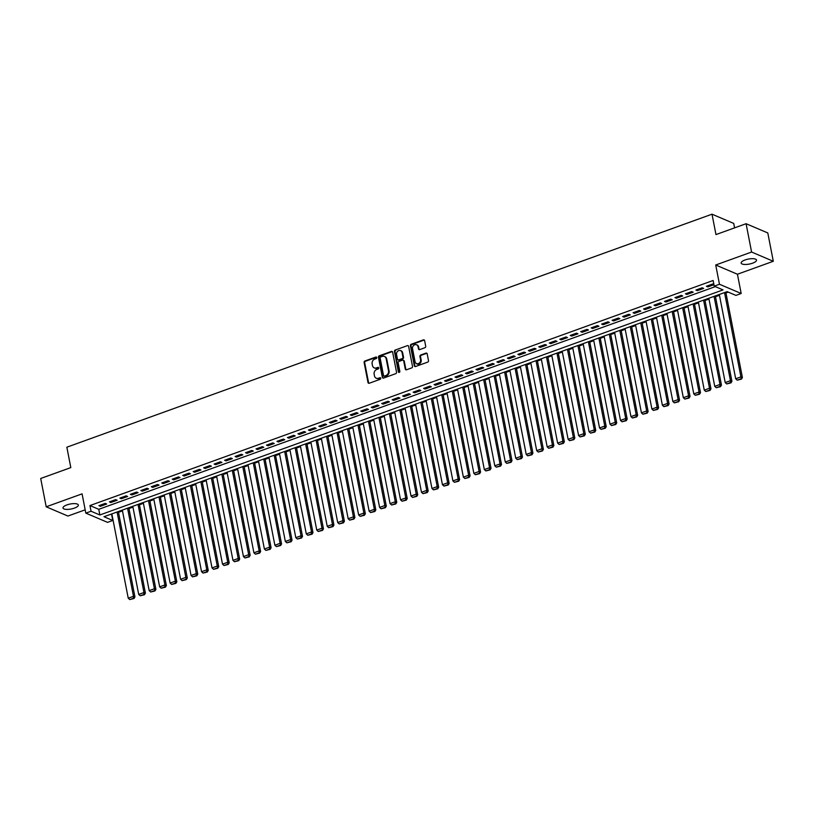 <?xml version="1.0" encoding="UTF-8"?>
<svg xmlns="http://www.w3.org/2000/svg" width="814" height="814" viewBox="0 0 814 814"><rect width="100%" height="100%" fill="white"/><g stroke="black" fill="none" stroke-linecap="round" stroke-linejoin="round"><path stroke-width="1.22" d="M376.719 357.56A0.834 0.712 -66.9 0 0 375.844 357.051L364.916 360.989A1.201 1.018 -66.9 0 0 364.112 362.474L367.999 382.499A1.201 1.018 -66.9 0 0 369.251 383.241L380.169 379.293A0.834 0.712 -66.9 0 0 379.863 377.737L378.449 378.245A3.836 3.266 -66.9 0 1 376.261 378.215A3.836 3.266 -66.9 0 1 374.471 375.875L374.145 374.206A3.836 3.266 -66.9 0 1 376.74 369.454L378.154 368.946A0.834 0.712 -66.9 0 0 377.859 367.389L376.444 367.897A3.836 3.266 -66.9 0 1 374.247 367.867A3.836 3.266 -66.9 0 1 372.456 365.527L372.14 363.858A3.836 3.266 -66.9 0 1 374.735 359.116L376.149 358.608A0.834 0.712 -66.9 0 0 376.719 357.56M376.587 357.254A0.834 0.712 -66.9 0 0 376.434 357.295L365.506 361.243A1.201 1.018 -66.9 0 0 364.692 362.729L368.589 382.743A1.201 1.018 -66.9 0 0 368.874 383.302M380.606 377.95A0.834 0.712 -66.9 0 0 380.453 377.991L378.449 378.245M378.591 367.602A0.834 0.712 -66.9 0 0 378.439 367.643L376.444 367.897M745.075 259.971A7.814 2.534 169 0 0 741.157 263.064A7.814 2.534 169 0 0 752.584 263.176A7.814 2.534 169 0 0 756.501 260.083A7.814 2.534 169 0 0 745.075 259.971M66.921 504.914A7.814 2.534 169 0 0 63.014 508.007A7.814 2.534 169 0 0 74.43 508.109A7.814 2.534 169 0 0 78.348 505.026A7.814 2.534 169 0 0 66.921 504.914M424.888 347.72A1.201 1.018 -66.9 0 0 425.702 346.245L424.613 340.618A1.201 1.018 -66.9 0 0 423.361 339.886L411.233 344.261A1.201 1.018 -66.9 0 0 410.419 345.747L414.316 365.771A1.201 1.018 -66.9 0 0 415.557 366.514L427.686 362.128A1.201 1.018 -66.9 0 0 428.5 360.643L427.177 353.856A1.201 1.018 -66.9 0 0 425.936 353.123L420.746 354.996A1.201 1.018 -66.9 0 0 419.932 356.481L420.584 359.839A3.205 2.737 -66.9 0 1 415.089 361.833L412.525 348.646A3.205 2.737 -66.9 0 1 418.03 346.662L418.457 348.86A1.201 1.018 -66.9 0 0 419.698 349.603L424.888 347.72M714.224 286.152L719.464 284.259L741.178 293.498L735.937 295.39L727.136 291.646L103.968 516.727L112.77 520.472L107.54 522.364L85.826 513.125L91.056 511.233L99.868 514.977L723.025 289.896L714.224 286.152L713.125 280.484L89.957 505.565L91.056 511.233M85.826 513.125L82.082 493.854L46.205 506.807L40.7 478.479L70.808 467.602L66.85 447.201L712.006 214.184L715.974 234.585L746.082 223.708L751.587 252.035L715.72 264.998L719.464 284.259M392.633 352.167A1.201 1.018 -66.9 0 0 391.392 351.434L379.263 355.81A1.201 1.018 -66.9 0 0 378.449 357.295L382.346 377.32A1.201 1.018 -66.9 0 0 383.587 378.062L395.716 373.677A1.201 1.018 -66.9 0 0 396.53 372.191L392.633 352.167M395.248 350.04L407.376 345.655A1.201 1.018 -66.9 0 1 408.628 346.398L412.515 366.422A1.201 1.018 -66.9 0 1 411.701 367.908L406.512 369.78A1.201 1.018 -66.9 0 1 405.27 369.037L403.693 360.917A1.201 1.018 -66.9 0 0 402.442 360.175L399.002 361.416A1.201 1.018 -66.9 0 0 398.188 362.902L399.837 371.357A0.834 0.712 -66.9 0 1 398.392 371.876L394.434 351.526A1.201 1.018 -66.9 0 1 395.248 350.04L407.376 345.655M746.082 223.708L767.795 232.946L773.3 261.274L751.587 252.035M46.205 506.807L67.918 516.045L85.185 509.818M105.21 503.398L98.921 505.667L100.397 506.298L106.675 504.029L105.21 503.398M115.68 499.623L109.402 501.892L110.867 502.513L117.155 500.244L115.68 499.623M126.16 495.838L119.872 498.107L121.337 498.728L127.625 496.459L126.16 495.838M136.63 492.053L130.342 494.322L131.817 494.943L138.095 492.674L136.63 492.053M147.1 488.268L140.822 490.537L142.287 491.168L148.575 488.899L147.1 488.268M157.58 484.483L151.292 486.752L152.757 487.383L159.045 485.113L157.58 484.483M168.05 480.708L161.762 482.977L163.238 483.597L169.516 481.328L168.05 480.708M178.52 476.923L172.242 479.192L173.708 479.812L179.996 477.543L178.52 476.923M189.001 473.138L182.712 475.407L184.178 476.037L190.466 473.758L189.001 473.138M199.471 469.352L193.183 471.621L194.658 472.252L200.936 469.983L199.471 469.352M209.941 465.577L203.663 467.847L205.128 468.467L211.406 466.198L209.941 465.577M220.421 461.792L214.133 464.061L215.598 464.682L221.886 462.413L220.421 461.792M230.891 458.007L224.603 460.276L226.078 460.897L232.356 458.628L230.891 458.007M241.361 454.222L235.083 456.491L236.548 457.122L242.826 454.853L241.361 454.222M251.841 450.437L245.553 452.706L247.018 453.337L253.307 451.068L251.841 450.437M262.312 446.662L256.023 448.931L257.489 449.552L263.777 447.283L262.312 446.662M272.782 442.877L266.504 445.146L267.969 445.767L274.247 443.498L272.782 442.877M283.262 439.092L276.974 441.361L278.439 441.992L284.727 439.713L283.262 439.092M293.732 435.307L287.444 437.576L288.909 438.207L295.197 435.938L293.732 435.307M304.202 431.532L297.924 433.801L299.389 434.422L305.667 432.153L304.202 431.532M314.672 427.747L308.394 430.016L309.859 430.637L316.147 428.368L314.672 427.747M325.152 423.962L318.864 426.231L320.329 426.851L326.618 424.582L325.152 423.962M335.622 420.177L329.344 422.446L330.81 423.077L337.088 420.807L335.622 420.177M346.092 416.392L339.814 418.661L341.28 419.291L347.568 417.022L346.092 416.392M356.573 412.617L350.285 414.886L351.75 415.506L358.038 413.237L356.573 412.617M367.043 408.832L360.765 411.101L362.23 411.721L368.508 409.452L367.043 408.832M377.513 405.046L371.235 407.315L372.7 407.946L378.988 405.667L377.513 405.046M387.993 401.261L381.705 403.53L383.17 404.161L389.458 401.892L387.993 401.261M398.463 397.486L392.175 399.755L393.65 400.376L399.928 398.107L398.463 397.486M408.933 393.701L402.655 395.97L404.12 396.591L410.409 394.322L408.933 393.701M419.413 389.916L413.125 392.185L414.591 392.806L420.879 390.537L419.413 389.916M429.884 386.131L423.595 388.4L425.071 389.031L431.349 386.762L429.884 386.131M440.354 382.346L434.076 384.615L435.541 385.246L441.829 382.977L440.354 382.346M450.834 378.571L444.546 380.84L446.011 381.461L452.299 379.192L450.834 378.571M461.304 374.786L455.016 377.055L456.491 377.676L462.769 375.407L461.304 374.786M471.774 371.001L465.496 373.27L466.961 373.901L473.249 371.622L471.774 371.001M482.254 367.216L475.966 369.485L477.431 370.116L483.719 367.847L482.254 367.216M492.724 363.441L486.436 365.71L487.912 366.331L494.19 364.062L492.724 363.441M503.194 359.656L496.916 361.925L498.382 362.545L504.66 360.276L503.194 359.656M513.675 355.871L507.387 358.14L508.852 358.76L515.14 356.491L513.675 355.871M524.145 352.086L517.857 354.355L519.332 354.985L525.61 352.716L524.145 352.086M534.615 348.3L528.337 350.569L529.802 351.2L536.08 348.931L534.615 348.3M545.095 344.526L538.807 346.795L540.272 347.415L546.56 345.146L545.095 344.526M555.565 340.74L549.277 343.009L550.742 343.63L557.03 341.361L555.565 340.74M566.035 336.955L559.757 339.224L561.222 339.855L567.5 337.576L566.035 336.955M576.516 333.17L570.227 335.439L571.693 336.07L577.981 333.801L576.516 333.17M586.986 329.395L580.697 331.664L582.163 332.285L588.451 330.016L586.986 329.395M597.456 325.61L591.178 327.879L592.643 328.5L598.921 326.231L597.456 325.61M607.936 321.825L601.648 324.094L603.113 324.715L609.401 322.446L607.936 321.825M618.406 318.04L612.118 320.309L613.583 320.94L619.871 318.671L618.406 318.04M628.876 314.255L622.598 316.524L624.063 317.155L630.341 314.886L628.876 314.255M639.346 310.48L633.068 312.749L634.533 313.37L640.822 311.101L639.346 310.48M649.826 306.695L643.538 308.964L645.003 309.585L651.292 307.316L649.826 306.695M660.296 302.91L654.018 305.179L655.484 305.81L661.762 303.53L660.296 302.91M670.767 299.125L664.489 301.394L665.954 302.025L672.242 299.756L670.767 299.125M681.247 295.35L674.959 297.619L676.424 298.239L682.712 295.97L681.247 295.35M691.717 291.565L685.429 293.834L686.904 294.454L693.182 292.185L691.717 291.565M702.187 287.78L695.909 290.049L697.374 290.669L703.662 288.4L702.187 287.78M89.957 505.565L98.759 509.31L715.323 286.62M713.909 284.524L712.667 283.994L706.379 286.263L707.844 286.894L713.939 284.686M110.582 514.336L112.006 514.682M118.498 512.332L122.476 510.897M128.968 508.557L132.947 507.112M139.448 504.772L143.427 503.337M149.918 500.986L153.897 499.552M160.389 497.201L164.367 495.767M170.869 493.426L174.847 491.982M181.339 489.641L185.317 488.207M191.809 485.856L195.787 484.422M202.289 482.071L206.268 480.636M212.759 478.286L216.738 476.851M223.229 474.511L227.208 473.066M233.71 470.726L237.688 469.291M244.18 466.941L248.158 465.506M254.65 463.156L258.628 461.721M265.13 459.381L269.108 457.936M275.6 455.596L279.578 454.161M286.07 451.811L290.049 450.376M296.54 448.026L300.529 446.591M307.02 444.241L310.999 442.806M317.491 440.466L321.469 439.021M327.961 436.68L331.949 435.246M338.441 432.895L342.419 431.461M348.911 429.11L352.889 427.676M359.381 425.335L363.359 423.891M369.861 421.55L373.84 420.116M380.331 417.765L384.31 416.33M390.801 413.98L394.78 412.545M401.282 410.195L405.26 408.76M411.752 406.42L415.73 404.975M422.222 402.635L426.2 401.2M432.702 398.85L436.68 397.415M443.172 395.065L447.151 393.63M453.642 391.29L457.621 389.845M464.122 387.505L468.101 386.07M474.593 383.72L478.571 382.285M485.063 379.935L489.041 378.5M495.543 376.149L499.521 374.715M506.013 372.374L509.991 370.93M516.483 368.589L520.461 367.155M526.963 364.804L530.942 363.37M537.433 361.019L541.412 359.584M547.903 357.244L551.882 355.799M558.384 353.459L562.362 352.024M568.854 349.674L572.832 348.239M579.324 345.889L583.302 344.454M589.794 342.104L593.782 340.669M600.274 338.329L604.253 336.884M610.744 334.544L614.723 333.109M621.214 330.759L625.203 329.324M631.695 326.974L635.673 325.539M642.165 323.199L646.143 321.754M652.635 319.414L656.613 317.979M663.115 315.629L667.093 314.194M673.585 311.843L677.563 310.409M684.055 308.058L688.034 306.624M694.535 304.283L698.514 302.839M705.005 300.498L708.984 299.064M715.475 296.713L719.454 295.279M725.956 292.928L728.225 292.114M734.584 227.859L733.719 223.423L712.006 214.184M715.72 264.998L737.433 274.237L773.3 261.274M737.433 274.237L741.178 293.498M111.671 514.804L112.77 520.472M98.759 509.31L99.868 514.977M100.397 506.298L100.183 505.219M110.867 502.513L110.653 501.434M121.337 498.728L121.133 497.649M131.817 494.943L131.603 493.864M142.287 491.168L142.074 490.089M152.757 487.383L152.554 486.304M163.238 483.597L163.024 482.519M173.708 479.812L173.494 478.734M184.178 476.037L183.974 474.959M194.658 472.252L194.444 471.174M205.128 468.467L204.914 467.389M215.598 464.682L215.395 463.604M226.078 460.897L225.865 459.818M236.548 457.122L236.335 456.043M247.018 453.337L246.815 452.258M257.489 449.552L257.285 448.473M267.969 445.767L267.755 444.688M278.439 441.992L278.235 440.913M288.909 438.207L288.705 437.128M299.389 434.422L299.176 433.343M309.859 430.637L309.646 429.558M320.329 426.851L320.126 425.773M330.81 423.077L330.596 421.998M341.28 419.291L341.066 418.213M351.75 415.506L351.546 414.428M362.23 411.721L362.016 410.643M372.7 407.946L372.486 406.868M383.17 404.161L382.967 403.083M393.65 400.376L393.437 399.298M404.12 396.591L403.907 395.512M414.591 392.806L414.387 391.727M425.071 389.031L424.857 387.952M435.541 385.246L435.327 384.167M446.011 381.461L445.807 380.382M456.491 377.676L456.278 376.597M466.961 373.901L466.748 372.822M477.431 370.116L477.228 369.037M487.912 366.331L487.698 365.252M498.382 362.545L498.168 361.467M508.852 358.76L508.648 357.682M519.332 354.985L519.118 353.907M529.802 351.2L529.588 350.122M540.272 347.415L540.069 346.337M550.742 343.63L550.539 342.552M561.222 339.855L561.009 338.777M571.693 336.07L571.489 334.992M582.163 332.285L581.959 331.206M592.643 328.5L592.429 327.421M603.113 324.715L602.899 323.636M613.583 320.94L613.38 319.861M624.063 317.155L623.85 316.076M634.533 313.37L634.32 312.291M645.003 309.585L644.8 308.506M655.484 305.81L655.27 304.731M665.954 302.025L665.74 300.946M676.424 298.239L676.22 297.161M686.904 294.454L686.69 293.376M697.374 290.669L697.16 289.591M707.844 286.894L707.641 285.816M374.552 367.979A3.836 3.266 -66.9 0 0 374.837 368.121A3.836 3.266 -66.9 0 0 377.024 368.152M376.556 378.327A3.836 3.266 -66.9 0 0 376.841 378.469A3.836 3.266 -66.9 0 0 379.039 378.5M392.348 351.617A1.201 1.018 -66.9 0 0 391.982 351.679L379.853 356.064A1.201 1.018 -66.9 0 0 379.039 357.55L382.926 377.564A1.201 1.018 -66.9 0 0 383.221 378.123M380.698 356.959A0.834 0.712 -66.9 0 0 380.128 357.997L383.547 375.58A0.834 0.712 -66.9 0 0 384.412 376.099L385.907 375.559A3.836 3.266 -66.9 0 0 388.502 370.808L386.172 358.791A3.836 3.266 -66.9 0 0 384.381 356.451A3.836 3.266 -66.9 0 0 382.183 356.42L380.698 356.959M384.259 376.129A0.834 0.712 -66.9 0 0 385.002 376.343L384.412 376.099M384.666 356.593A3.836 3.266 -66.9 0 1 384.971 356.705A3.836 3.266 -66.9 0 1 386.752 359.045L389.092 371.062A3.836 3.266 -66.9 0 1 386.497 375.803L385.002 376.343M403.398 360.368A1.201 1.018 -66.9 0 1 404.273 361.172L405.85 369.291A1.201 1.018 -66.9 0 0 406.145 369.841M395.838 350.285A1.201 1.018 -66.9 0 0 395.024 351.77L398.982 372.13A0.834 0.712 -66.9 0 0 399.114 372.436M402.055 352.493A3.205 2.737 -66.9 0 0 396.55 354.477L397.456 359.127A1.201 1.018 -66.9 0 0 398.697 359.859L402.147 358.618A1.201 1.018 -66.9 0 0 402.95 357.132L402.055 352.493L402.635 352.737A3.205 2.737 -66.9 0 0 400.844 350.681M398.331 359.92A1.201 1.018 -66.9 0 0 399.287 360.114L398.697 359.859M402.635 352.737L403.541 357.387A1.201 1.018 -66.9 0 1 402.727 358.872L399.287 360.114M416.819 344.851A3.205 2.737 -66.9 0 1 418.61 346.906L419.037 349.104A1.201 1.018 -66.9 0 0 419.332 349.664M416.89 363.889A3.205 2.737 -66.9 0 0 421.174 360.093L420.584 359.839M426.892 353.307A1.201 1.018 -66.9 0 0 426.526 353.368L421.337 355.24A1.201 1.018 -66.9 0 0 420.523 356.725L421.174 360.093M424.318 340.069A1.201 1.018 -66.9 0 0 423.952 340.13L411.823 344.515A1.201 1.018 -66.9 0 0 411.009 346.001L414.906 366.025A1.201 1.018 -66.9 0 0 415.191 366.575M117.084 511.986L133.476 596.306L128.236 598.188L111.844 513.878M133.415 598.249L129.752 599.572L134.005 598.494L133.415 598.249L133.476 596.306L134.941 596.927L118.345 511.528M128.236 598.188L129.752 599.572M134.005 598.494L134.941 596.927M127.554 508.201L143.946 592.521L138.706 594.413L122.324 510.093M143.885 594.464L140.222 595.787L144.475 594.708L143.885 594.464L143.946 592.521L145.411 593.141L128.816 507.753M138.706 594.413L140.222 595.787M144.475 594.708L145.411 593.141M138.034 504.415L154.416 588.736L149.186 590.628L132.794 506.308M154.365 590.679L150.692 592.002L154.945 590.933L154.416 588.736L155.891 589.356L139.286 503.968M149.186 590.628L150.692 592.002M154.945 590.933L155.891 589.356M148.504 500.641L164.896 584.951L159.656 586.843L143.264 502.533M164.835 586.894L161.172 588.217L165.425 587.148L164.835 586.894L164.896 584.951L166.361 585.581L149.766 500.183M159.656 586.843L161.172 588.217M165.425 587.148L166.361 585.581M158.974 496.855L175.366 581.165L170.126 583.058L153.744 498.748M175.305 583.119L171.642 584.442L175.895 583.363L175.305 583.119L175.366 581.165L176.831 581.796L160.236 496.398M170.126 583.058L171.642 584.442M175.895 583.363L176.831 581.796M169.454 493.07L185.836 577.391L180.606 579.283L164.214 494.963M185.785 579.334L182.112 580.657L186.365 579.578L185.836 577.391L187.312 578.011L170.706 492.623M180.606 579.283L182.112 580.657M186.365 579.578L187.312 578.011M179.925 489.285L196.316 573.605L191.076 575.498L174.684 491.178M196.255 575.549L192.592 576.872L196.846 575.803L196.255 575.549L196.316 573.605L197.782 574.226L181.186 488.838M191.076 575.498L192.592 576.872M196.846 575.803L197.782 574.226M190.395 485.51L206.787 569.82L201.546 571.713L185.165 487.393M206.725 571.764L203.062 573.087L207.316 572.018L206.725 571.764L206.787 569.82L208.252 570.441L191.656 485.052M201.546 571.713L203.062 573.087M207.316 572.018L208.252 570.441M200.875 481.725L217.257 566.035L212.027 567.928L195.635 483.618M217.206 567.979L213.533 569.312L217.786 568.233L217.257 566.035L218.732 566.666L202.126 481.267M212.027 567.928L213.533 569.312M217.786 568.233L218.732 566.666M211.345 477.94L227.737 562.26L222.497 564.143L206.105 479.833M227.676 564.204L224.013 565.526L228.266 564.448L227.676 564.204L227.737 562.26L229.202 562.881L212.607 477.482M222.497 564.143L224.013 565.526M228.266 564.448L229.202 562.881M221.815 474.155L238.207 558.475L232.967 560.368L216.585 476.048M238.146 560.419L234.483 561.741L238.736 560.663L238.146 560.419L238.207 558.475L239.672 559.096L223.077 473.707M232.967 560.368L234.483 561.741M238.736 560.663L239.672 559.096M232.295 470.37L248.677 554.69L243.447 556.583L227.055 472.262M248.626 556.634L244.953 557.956L249.206 556.888L248.677 554.69L250.152 555.311L233.547 469.922M243.447 556.583L244.953 557.956M249.206 556.888L250.152 555.311M242.765 466.595L259.157 550.905L253.917 552.798L237.525 468.488M259.096 552.848L255.433 554.171L259.686 553.103L259.096 552.848L259.157 550.905L260.622 551.536L244.027 466.137M253.917 552.798L255.433 554.171M259.686 553.103L260.622 551.536M253.235 462.81L269.627 547.12L264.387 549.012L248.005 464.702M269.566 549.074L265.903 550.396L270.156 549.318L269.566 549.074L269.627 547.12L271.093 547.751L254.497 462.352M264.387 549.012L265.903 550.396M270.156 549.318L271.093 547.751M263.716 459.025L280.097 543.345L274.867 545.238L258.476 460.917M280.047 545.288L276.373 546.611L280.627 545.533L280.097 543.345L281.563 543.966L264.967 458.577M274.867 545.238L276.373 546.611M280.627 545.533L281.563 543.966M274.186 455.24L290.578 539.56L285.338 541.452L268.946 457.132M290.517 541.503L286.854 542.826L291.097 541.758L290.578 539.56L292.043 540.181L275.437 454.792M285.338 541.452L286.854 542.826M291.097 541.758L292.043 540.181M284.656 451.465L301.048 535.775L295.808 537.667L279.426 453.347M300.987 537.718L297.324 539.041L301.577 537.973L300.987 537.718L301.048 535.775L302.513 536.395L285.918 451.007M295.808 537.667L297.324 539.041M301.577 537.973L302.513 536.395M295.136 447.68L311.518 531.99L306.288 533.882L289.896 449.572M311.457 533.933L307.794 535.266L312.047 534.188L311.457 533.933L311.518 531.99L312.983 532.621L296.388 447.222M306.288 533.882L307.794 535.266M312.047 534.188L312.983 532.621M305.606 443.895L321.998 528.215L316.758 530.097L300.366 445.787M321.937 530.158L318.274 531.481L322.517 530.402L321.998 528.215L323.463 528.835L306.858 443.437M316.758 530.097L318.274 531.481M322.517 530.402L323.463 528.835M316.076 440.109L332.468 524.43L327.228 526.322L310.846 442.002M332.407 526.373L328.744 527.696L332.997 526.617L332.407 526.373L332.468 524.43L333.933 525.05L317.338 439.662M327.228 526.322L328.744 527.696M332.997 526.617L333.933 525.05M326.546 436.324L342.938 520.645L337.708 522.537L321.316 438.217M342.877 522.588L339.214 523.911L343.467 522.842L342.877 522.588L342.938 520.645L344.403 521.265L327.808 435.877M337.708 522.537L339.214 523.911M343.467 522.842L344.403 521.265M337.027 432.549L353.418 516.859L348.178 518.752L331.786 434.442M353.357 518.803L349.684 520.126L353.937 519.057L353.418 516.859L354.884 517.49L338.278 432.092M348.178 518.752L349.684 520.126M353.937 519.057L354.884 517.49M347.497 428.764L363.889 513.074L358.648 514.967L342.256 430.657M363.827 515.028L360.164 516.351L364.418 515.272L363.827 515.028L363.889 513.074L365.354 513.705L348.758 428.306M358.648 514.967L360.164 516.351M364.418 515.272L365.354 513.705M357.967 424.979L374.359 509.299L369.129 511.192L352.737 426.872M374.298 511.243L370.635 512.566L374.888 511.487L374.298 511.243L374.359 509.299L375.824 509.92L359.228 424.532M369.129 511.192L370.635 512.566M374.888 511.487L375.824 509.92M368.447 421.194L384.839 505.514L379.599 507.407L363.207 423.087M384.778 507.458L381.105 508.781L385.358 507.712L384.839 505.514L386.304 506.135L369.698 420.746M379.599 507.407L381.105 508.781M385.358 507.712L386.304 506.135M378.917 417.419L395.309 501.729L390.069 503.622L373.677 419.302M395.248 503.673L391.585 504.995L395.838 503.927L395.248 503.673L395.309 501.729L396.774 502.35L380.179 416.961M390.069 503.622L391.585 504.995M395.838 503.927L396.774 502.35M389.387 413.634L405.779 497.944L400.549 499.837L384.157 415.527M405.718 499.888L402.055 501.221L406.308 500.142L405.718 499.888L405.779 497.944L407.244 498.575L390.649 413.176M400.549 499.837L402.055 501.221M406.308 500.142L407.244 498.575M399.867 409.849L416.249 494.169L411.019 496.052L394.627 411.742M416.198 496.113L412.525 497.435L416.778 496.357L416.249 494.169L417.724 494.79L401.119 409.391M411.019 496.052L412.525 497.435M416.778 496.357L417.724 494.79M410.337 406.064L426.729 490.384L421.489 492.277L405.097 407.956M426.668 492.328L423.005 493.65L427.258 492.572L426.668 492.328L426.729 490.384L428.195 491.005L411.599 405.616M421.489 492.277L423.005 493.65M427.258 492.572L428.195 491.005M420.807 402.279L437.199 486.599L431.959 488.492L415.578 404.171M437.138 488.542L433.475 489.865L437.728 488.797L437.138 488.542L437.199 486.599L438.665 487.22L422.069 401.831M431.959 488.492L433.475 489.865M437.728 488.797L438.665 487.22M431.288 398.504L447.669 482.814L442.44 484.706L426.048 400.396M447.619 484.757L443.945 486.08L448.199 485.012L447.669 482.814L449.145 483.445L432.539 398.046M442.44 484.706L443.945 486.08M448.199 485.012L449.145 483.445M441.758 394.719L458.15 479.029L452.91 480.921L436.518 396.611M458.089 480.982L454.426 482.305L458.679 481.227L458.089 480.982L458.15 479.029L459.615 479.66L443.019 394.261M452.91 480.921L454.426 482.305M458.679 481.227L459.615 479.66M452.228 390.934L468.62 475.254L463.38 477.146L446.998 392.826M468.559 477.197L464.896 478.52L469.149 477.442L468.559 477.197L468.62 475.254L470.085 475.875L453.49 390.486M463.38 477.146L464.896 478.52M469.149 477.442L470.085 475.875M462.708 387.149L479.09 471.469L473.86 473.361L457.468 389.041M479.039 473.412L475.366 474.735L479.619 473.667L479.09 471.469L480.565 472.089L463.96 386.701M473.86 473.361L475.366 474.735M479.619 473.667L480.565 472.089M473.178 383.374L489.57 467.684L484.33 469.576L467.938 385.256M489.509 469.627L485.846 470.95L490.099 469.882L489.509 469.627L489.57 467.684L491.035 468.304L474.44 382.916M484.33 469.576L485.846 470.95M490.099 469.882L491.035 468.304M483.648 379.589L500.04 463.899L494.8 465.791L478.418 381.481M499.979 465.842L496.316 467.175L500.569 466.096L499.979 465.842L500.04 463.899L501.505 464.529L484.91 379.131M494.8 465.791L496.316 467.175M500.569 466.096L501.505 464.529M494.129 375.803L510.51 460.124L505.28 462.006L488.888 377.696M510.459 462.067L506.786 463.39L511.039 462.311L510.51 460.124L511.986 460.744L495.38 375.346M505.28 462.006L506.786 463.39M511.039 462.311L511.986 460.744M504.599 372.018L520.991 456.339L515.75 458.231L499.358 373.911M520.929 458.282L517.266 459.605L521.52 458.526L520.929 458.282L520.991 456.339L522.456 456.959L505.86 371.571M515.75 458.231L517.266 459.605M521.52 458.526L522.456 456.959M515.069 368.233L531.461 452.553L526.22 454.446L509.839 370.126M531.4 454.497L527.737 455.82L531.99 454.751L531.4 454.497L531.461 452.553L532.926 453.174L516.33 367.786M526.22 454.446L527.737 455.82M531.99 454.751L532.926 453.174M525.549 364.458L541.931 448.768L536.701 450.661L520.309 366.351M541.88 450.712L538.207 452.035L542.46 450.966L541.931 448.768L543.406 449.399L526.8 364M536.701 450.661L538.207 452.035M542.46 450.966L543.406 449.399M536.019 360.673L552.411 444.983L547.171 446.876L530.779 362.566M552.35 446.937L548.687 448.26L552.94 447.181L552.35 446.937L552.411 444.983L553.876 445.614L537.281 360.215M547.171 446.876L548.687 448.26M552.94 447.181L553.876 445.614M546.489 356.888L562.881 441.208L557.641 443.101L541.259 358.781M562.82 443.152L559.157 444.475L563.41 443.396L562.82 443.152L562.881 441.208L564.346 441.829L547.751 356.44M557.641 443.101L559.157 444.475M563.41 443.396L564.346 441.829M556.969 353.103L573.351 437.423L568.121 439.316L551.729 354.996M573.3 439.367L569.627 440.689L573.88 439.621L573.351 437.423L574.816 438.044L558.221 352.655M568.121 439.316L569.627 440.689M573.88 439.621L574.816 438.044M567.439 349.328L583.831 433.638L578.591 435.531L562.199 351.21M583.77 435.582L580.107 436.904L584.36 435.836L583.77 435.582L583.831 433.638L585.297 434.259L568.691 348.87M578.591 435.531L580.107 436.904M584.36 435.836L585.297 434.259M577.909 345.543L594.301 429.853L589.061 431.746L572.68 347.436M594.24 431.796L590.577 433.129L594.831 432.051L594.24 431.796L594.301 429.853L595.767 430.484L579.171 345.085M589.061 431.746L590.577 433.129M594.831 432.051L595.767 430.484M588.39 341.758L604.771 426.078L599.542 427.961L583.15 343.65M604.71 428.022L601.047 429.344L605.301 428.266L604.71 428.022L604.771 426.078L606.237 426.699L589.641 341.3M599.542 427.961L601.047 429.344M605.301 428.266L606.237 426.699M598.86 337.973L615.252 422.293L610.012 424.186L593.62 339.865M615.191 424.236L611.528 425.559L615.771 424.481L615.252 422.293L616.717 422.914L600.111 337.525M610.012 424.186L611.528 425.559M615.771 424.481L616.717 422.914M609.33 334.188L625.722 418.508L620.482 420.4L604.1 336.08M625.661 420.451L621.998 421.774L626.251 420.706L625.661 420.451L625.722 418.508L627.187 419.129L610.592 333.74M620.482 420.4L621.998 421.774M626.251 420.706L627.187 419.129M619.81 330.413L636.192 414.723L630.962 416.615L614.57 332.305M636.131 416.666L632.468 417.989L636.721 416.921L636.131 416.666L636.192 414.723L637.657 415.354L621.062 329.955M630.962 416.615L632.468 417.989M636.721 416.921L637.657 415.354M630.28 326.628L646.672 410.938L641.432 412.83L625.04 328.52M646.611 412.891L642.938 414.214L647.191 413.136L646.672 410.938L648.137 411.569L631.532 326.17M641.432 412.83L642.938 414.214M647.191 413.136L648.137 411.569M640.75 322.843L657.142 407.163L651.902 409.055L635.51 324.735M657.081 409.106L653.418 410.429L657.671 409.35L657.081 409.106L657.142 407.163L658.607 407.783L642.012 322.395M651.902 409.055L653.418 410.429M657.671 409.35L658.607 407.783M651.22 319.057L667.612 403.378L662.382 405.27L645.99 320.95M667.551 405.321L663.888 406.644L668.141 405.576L667.551 405.321L667.612 403.378L669.077 403.998L652.482 318.61M662.382 405.27L663.888 406.644M668.141 405.576L669.077 403.998M661.701 315.283L678.093 399.593L672.852 401.485L656.46 317.165M678.031 401.536L674.358 402.859L678.611 401.79L678.093 399.593L679.558 400.213L662.952 314.825M672.852 401.485L674.358 402.859M678.611 401.79L679.558 400.213M672.171 311.497L688.563 395.808L683.322 397.7L666.931 313.39M688.502 397.751L684.839 399.084L689.092 398.005L688.502 397.751L688.563 395.808L690.028 396.438L673.432 311.04M683.322 397.7L684.839 399.084M689.092 398.005L690.028 396.438M682.641 307.712L699.033 392.033L693.803 393.915L677.411 309.605M698.972 393.976L695.309 395.299L699.562 394.22L698.972 393.976L699.033 392.033L700.498 392.653L683.902 307.254M693.803 393.915L695.309 395.299M699.562 394.22L700.498 392.653M693.121 303.927L709.503 388.247L704.273 390.14L687.881 305.82M709.452 390.191L705.779 391.514L710.032 390.435L709.503 388.247L710.978 388.868L694.373 303.48M704.273 390.14L705.779 391.514M710.032 390.435L710.978 388.868M703.591 300.142L719.983 384.462L714.743 386.355L698.351 302.035M719.922 386.406L716.259 387.729L720.512 386.66L719.922 386.406L719.983 384.462L721.448 385.083L704.853 299.694M714.743 386.355L716.259 387.729M720.512 386.66L721.448 385.083M714.061 296.367L730.453 380.677L725.213 382.57L708.831 298.26M730.392 382.621L726.729 383.943L730.982 382.875L730.392 382.621L730.453 380.677L731.918 381.308L715.323 295.909M725.213 382.57L726.729 383.943M730.982 382.875L731.918 381.308M724.541 292.582L740.923 376.892L735.693 378.785L719.301 294.475M740.872 378.846L737.199 380.169L741.452 379.09L740.923 376.892L742.399 377.523L725.793 292.124M735.693 378.785L737.199 380.169M741.452 379.09L742.399 377.523M376.434 357.295L375.844 357.051M380.453 377.991L379.863 377.737M378.439 367.643L377.859 367.389M368.589 382.743L367.999 382.499M364.692 362.729L364.112 362.474M365.506 361.243L364.916 360.989M382.926 377.564L382.346 377.32M379.039 357.55L378.449 357.295M379.853 356.064L379.263 355.81M391.982 351.679L391.392 351.434M386.497 375.803L385.907 375.559M389.092 371.062L388.502 370.808M386.752 359.045L386.172 358.791M405.85 369.291L405.27 369.037M404.273 361.172L403.693 360.917M398.982 372.13L398.392 371.876M395.024 351.77L394.434 351.526M402.727 358.872L402.147 358.618M403.541 357.387L402.95 357.132M419.037 349.104L418.457 348.86M418.61 346.906L418.03 346.662M420.523 356.725L419.932 356.481M421.337 355.24L420.746 354.996M426.526 353.368L425.936 353.123M414.906 366.025L414.316 365.771M411.009 346.001L410.419 345.747M411.823 344.515L411.233 344.261M423.952 340.13L423.361 339.886M374.837 368.121L374.247 367.867M376.841 378.469L376.261 378.215M384.523 376.333L383.933 376.088M384.971 356.705L384.381 356.451M403.713 360.439L403.134 360.185M401.139 350.783L400.559 350.539M398.595 360.103L398.015 359.849M417.114 344.953L416.534 344.709M417.175 364.031L416.585 363.787"/></g></svg>
